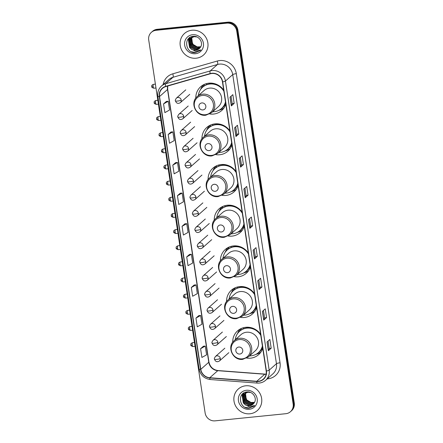 <?xml version="1.0" encoding="UTF-8"?>
<svg xmlns="http://www.w3.org/2000/svg" width="443" height="443" viewBox="0 0 443 443"><rect width="100%" height="100%" fill="white"/><g stroke="black" fill="none" stroke-linecap="round" stroke-linejoin="round"><path stroke-width="0.66" d="M260.634 334.315A15.876 15.056 -131.5 0 0 245.793 327.288A15.876 15.056 -131.5 0 0 237.609 330.843A15.876 15.056 -131.5 0 0 232.708 342.284M246.696 358.094A15.876 15.056 -131.5 0 0 250.467 358.182A15.876 15.056 -131.5 0 0 258.651 354.627A15.876 15.056 -131.5 0 0 262.76 348.408M254.476 293.631A15.876 15.056 -131.5 0 0 239.641 286.599A15.876 15.056 -131.5 0 0 231.456 290.154A15.876 15.056 -131.5 0 0 226.556 301.594M240.543 317.404A15.876 15.056 -131.5 0 0 244.314 317.493A15.876 15.056 -131.5 0 0 252.499 313.937A15.876 15.056 -131.5 0 0 256.608 307.719M248.324 252.947A15.876 15.056 -131.5 0 0 233.489 245.915A15.876 15.056 -131.5 0 0 225.299 249.47A15.876 15.056 -131.5 0 0 220.404 260.91M234.391 276.72A15.876 15.056 -131.5 0 0 238.157 276.809A15.876 15.056 -131.5 0 0 246.341 273.253A15.876 15.056 -131.5 0 0 250.456 267.035M242.171 212.258A15.876 15.056 -131.5 0 0 227.331 205.225A15.876 15.056 -131.5 0 0 219.147 208.78A15.876 15.056 -131.5 0 0 214.251 220.226M228.239 236.036A15.876 15.056 -131.5 0 0 232.005 236.119A15.876 15.056 -131.5 0 0 240.189 232.569A15.876 15.056 -131.5 0 0 244.303 226.351M236.019 171.574A15.876 15.056 -131.5 0 0 221.179 164.541A15.876 15.056 -131.5 0 0 212.994 168.096A15.876 15.056 -131.5 0 0 208.099 179.537M222.081 195.346A15.876 15.056 -131.5 0 0 225.852 195.435A15.876 15.056 -131.5 0 0 234.037 191.88A15.876 15.056 -131.5 0 0 238.151 185.661M229.867 130.884A15.876 15.056 -131.5 0 0 215.027 123.857A15.876 15.056 -131.5 0 0 206.842 127.412A15.876 15.056 -131.5 0 0 201.942 138.853M215.929 154.662A15.876 15.056 -131.5 0 0 219.7 154.751A15.876 15.056 -131.5 0 0 227.885 151.196A15.876 15.056 -131.5 0 0 231.994 144.977M223.709 90.2A15.876 15.056 -131.5 0 0 208.874 83.168A15.876 15.056 -131.5 0 0 200.69 86.723A15.876 15.056 -131.5 0 0 195.789 98.163M209.777 113.973A15.876 15.056 -131.5 0 0 213.548 114.061A15.876 15.056 -131.5 0 0 221.733 110.506A15.876 15.056 -131.5 0 0 225.841 104.288M290.475 411.685L291.616 410.678A8.987 8.522 -131.5 0 0 294.29 403.075L237.869 30.019A8.987 8.522 -131.5 0 0 227.918 22.15L157.154 29.299A8.987 8.522 -131.5 0 0 152.525 31.315L151.955 31.818A8.987 8.522 -131.5 0 1 156.589 29.803A8.987 8.522 -131.5 0 0 151.955 31.818L151.384 32.322A8.987 8.522 -131.5 0 0 148.71 39.925L205.131 412.981A8.987 8.522 -131.5 0 0 215.082 420.85L285.846 413.701A8.987 8.522 -131.5 0 0 290.475 411.685A8.987 8.522 -131.5 0 0 293.15 404.082L236.734 31.027A8.987 8.522 -131.5 0 0 226.777 23.158L156.019 30.307A8.987 8.522 -131.5 0 0 151.384 32.322M226.777 23.158L227.348 22.654L156.589 29.803L227.348 22.654A8.987 8.522 -131.5 0 1 237.298 30.523A8.987 8.522 -131.5 0 0 227.348 22.654L227.918 22.15M293.15 404.082L293.72 403.579L237.298 30.523L293.72 403.579A8.987 8.522 -131.5 0 1 291.045 411.182A8.987 8.522 -131.5 0 0 293.72 403.579L294.29 403.075M191.93 30.229A14.381 13.639 -131.5 0 0 184.515 33.452A14.381 13.639 -131.5 0 0 181.475 49.677A14.381 13.639 -131.5 0 0 196.16 58.21A14.381 13.639 -131.5 0 0 203.57 54.993A14.381 13.639 -131.5 0 0 206.615 38.762A14.381 13.639 -131.5 0 0 191.93 30.229A14.381 13.639 -131.5 0 0 184.515 33.452A14.381 13.639 -131.5 0 0 181.475 49.677A14.381 13.639 -131.5 0 0 196.16 58.21A14.381 13.639 -131.5 0 0 203.57 54.993A14.381 13.639 -131.5 0 0 206.615 38.762A14.381 13.639 -131.5 0 0 191.93 30.229M245.704 385.798A14.381 13.639 -131.5 0 0 238.29 389.015A14.381 13.639 -131.5 0 0 235.25 405.245A14.381 13.639 -131.5 0 0 249.935 413.779A14.381 13.639 -131.5 0 0 257.344 410.556A14.381 13.639 -131.5 0 0 260.39 394.331A14.381 13.639 -131.5 0 0 245.704 385.798A14.381 13.639 -131.5 0 0 238.29 389.015A14.381 13.639 -131.5 0 0 235.25 405.245A14.381 13.639 -131.5 0 0 249.935 413.779A14.381 13.639 -131.5 0 0 257.344 410.556A14.381 13.639 -131.5 0 0 260.39 394.331A14.381 13.639 -131.5 0 0 245.704 385.798M211.837 73.494A9.585 9.093 48.5 0 1 222.452 81.889L266.182 371.007A9.585 9.093 48.5 0 1 263.325 379.114A9.585 9.093 48.5 0 1 256.763 381.285L209.794 377.735A9.585 9.093 48.5 0 1 200.795 369.318L159.546 96.541A9.585 9.093 48.5 0 1 162.398 88.434A9.585 9.093 48.5 0 1 165.76 86.59L210.264 73.798A9.585 9.093 48.5 0 1 211.837 73.494M211.804 73.261A9.829 9.32 -131.5 0 0 210.187 73.571L165.688 86.363A9.829 9.32 -131.5 0 0 159.314 96.563L200.568 369.34A9.829 9.32 -131.5 0 0 209.788 377.968L256.763 381.517A9.829 9.32 -131.5 0 0 266.409 370.985L222.685 81.866A9.829 9.32 -131.5 0 0 211.804 73.261M271.194 348.215L269.194 348.414L268.414 350.651A2.398 0.426 171.4 0 1 268.347 350.734L271.194 348.215L269.876 339.471L267.024 341.99L268.347 350.734M266.57 317.614L264.571 317.814L263.784 320.045A2.398 0.426 171.4 0 1 263.718 320.134L266.57 317.614L265.246 308.871L262.4 311.39L263.718 320.134M258.828 279.849L259.941 287.225L259.155 289.445A2.398 0.426 171.4 0 1 259.094 289.528L261.94 287.009L260.617 278.265L257.771 280.784L259.094 289.528M259.941 287.214L261.94 287.009M257.311 256.408L255.312 256.608L254.526 258.845A2.398 0.426 171.4 0 1 254.465 258.928L257.311 256.408L255.988 247.665L253.141 250.184L254.465 258.928M231.058 96.236L232.176 103.612L231.384 105.833A2.398 0.426 171.4 0 1 231.324 105.916L234.17 103.396L232.846 94.652L230 97.172L231.324 105.916M232.171 103.601L234.17 103.396M238.799 134.002L236.8 134.201L236.014 136.433A2.398 0.426 171.4 0 1 235.953 136.522L238.799 134.002L237.476 125.258L234.629 127.778L235.953 136.522M240.316 157.442L241.429 164.813L240.643 167.039A2.398 0.426 171.4 0 1 240.582 167.122L243.428 164.602L242.105 155.858L239.259 158.378L240.582 167.122M241.429 164.802L243.428 164.602M248.058 195.202L246.059 195.407L245.272 197.639A2.398 0.426 171.4 0 1 245.206 197.722L248.058 195.202L246.734 186.459L243.883 188.978L245.206 197.722M252.682 225.808L250.683 226.008L249.902 228.239A2.398 0.426 171.4 0 1 249.835 228.328L252.682 225.808L251.364 217.064L248.512 219.584L249.835 228.328M194.172 285.004L191.321 287.501L192.644 296.245L197.329 293.626L196.005 284.882L194.139 285.004M198.802 315.604L195.95 318.102L197.273 326.845L201.958 324.232L200.635 315.488L198.769 315.61M203.431 346.21L200.579 348.707L201.903 357.451L206.582 354.832L205.259 346.088L203.398 346.21M180.29 193.198L177.438 195.695L178.762 204.439L183.441 201.82L182.123 193.076L180.257 193.198M175.661 162.598L172.809 165.095L174.132 173.833L178.817 171.219L177.493 162.476L175.627 162.598M171.031 131.992L168.179 134.489L169.503 143.233L174.188 140.619L172.864 131.876L171.004 131.997M166.407 101.392L163.556 103.889L164.874 112.633L169.558 110.014L168.235 101.27L166.374 101.392M189.543 254.404L186.697 256.901L188.015 265.639L192.699 263.026L191.376 254.282L189.515 254.404M182.067 226.295L183.391 235.039L188.07 232.425L186.747 223.682L184.886 223.804L182.067 226.295L186.747 223.682M250.688 226.019L249.57 218.648M246.059 195.418L244.94 188.042M236.8 134.212L235.687 126.842M255.312 256.619L254.199 249.248M264.571 317.825L263.458 310.454M269.2 348.425L268.081 341.055M177.438 195.695L182.123 193.076M172.809 165.095L177.493 162.476M168.179 134.489L172.864 131.876M163.556 103.889L168.235 101.27M186.697 256.901L191.376 254.282M191.321 287.501L196.005 284.882M195.95 318.102L200.635 315.488M200.579 348.707L205.259 346.088M198.054 25.168A14.979 14.204 -131.5 0 0 196.825 25.24A14.979 14.204 -131.5 0 0 195.607 25.417M200.369 47.34L198.364 47.866L192.384 45.009L191.542 38.292L192.063 37.278M192.146 37.146L192.417 36.769M200.469 47.196L198.586 47.667L192.611 44.809L191.764 38.087L192.207 37.212M192.284 37.079L192.55 36.691M199.998 47.861L197.456 48.669L191.481 45.812L190.634 39.089L191.514 37.572M191.609 37.45L191.908 37.107M192.013 36.996L192.655 36.426M200.092 47.733L197.683 48.464L191.708 45.607L190.861 38.89L191.647 37.494M191.736 37.373L192.029 37.018M192.135 36.907L192.456 36.586M192.34 36.686L192.633 36.431M199.594 48.326L196.554 49.466L190.579 46.609L189.731 39.887L191.005 37.904M191.11 37.799L193.253 36.348M199.699 48.215L196.781 49.267L190.8 46.41L189.958 39.687L191.127 37.821M191.232 37.705L191.553 37.389M191.437 37.483L192.993 36.376M191.343 49.062A6.772 6.423 -131.5 0 0 195.751 50.175A6.772 6.423 -131.5 0 0 199.239 48.664A6.772 6.423 -131.5 0 0 200.319 47.407C203.819 43.01 199.123 35.639 193.425 36.337C183.175 36.703 185.312 53.293 195.075 52.651L200.12 50.635L200.856 49.887L195.662 51.371L191.343 49.062L189.67 47.407L188.829 40.69L190.534 38.286L194.112 36.691L196.83 36.924M199.261 48.647L195.878 50.065L189.897 47.207L189.056 40.49L190.645 38.187M190.534 38.286L194.333 36.492M200.729 46.759L197.235 46.903L193.015 44.378L191.332 39.687M197.235 46.903A6.772 6.423 -131.5 0 0 199.311 47.03A6.772 6.423 -131.5 0 0 200.757 46.709M192.605 34.72A9.768 9.264 -131.5 0 0 184.665 45.169A9.768 9.264 -131.5 0 0 195.479 53.719A9.768 9.264 -131.5 0 0 203.42 43.27A9.768 9.264 -131.5 0 0 192.605 34.72M200.242 50.524L195.668 52.518L191.359 51.742M189.809 45.264L188.762 41.371M188.757 40.872L189.327 37.882M190.717 44.466L189.665 40.573M189.659 40.075L189.709 39.277M189.72 39.15L190.141 37.334M191.758 49.505L189.526 47.335L188.264 38.901M202.911 109.925A3.594 3.411 -131.5 0 0 205.834 106.076A3.594 3.411 -131.5 0 0 201.853 102.931A3.594 3.411 -131.5 0 0 198.929 106.774A3.594 3.411 -131.5 0 0 202.911 109.925M211.532 112.732L218.355 106.691A10.787 10.228 -131.5 0 0 220.636 94.52A10.787 10.228 -131.5 0 0 209.622 88.124A10.787 10.228 -131.5 0 0 204.062 90.538L197.24 96.574C189.51 102.654 196.044 116.775 205.834 115.213L211.532 112.732A10.787 10.228 -131.5 0 0 213.814 100.561A10.787 10.228 -131.5 0 0 202.8 94.16A10.787 10.228 -131.5 0 0 197.24 96.574M212.618 111.769A14.231 13.495 -131.5 0 0 214.157 111.702A14.231 13.495 -131.5 0 0 221.494 108.518A14.231 13.495 -131.5 0 0 225.481 101.907M223.87 91.264A14.231 13.495 -131.5 0 0 209.971 84.015A14.231 13.495 -131.5 0 0 202.634 87.199A14.231 13.495 -131.5 0 0 198.326 95.616M221.494 108.518L221.777 108.264A14.231 13.495 -131.5 0 0 225.559 102.405M223.732 90.328A14.231 13.495 -131.5 0 0 210.253 83.766A14.231 13.495 -131.5 0 0 202.922 86.95L202.634 87.199M206.787 83.533A14.231 13.495 -131.5 0 0 206.621 83.672A14.231 13.495 -131.5 0 0 206.493 83.793M213.825 83.478A11.236 10.654 -131.5 0 0 212.64 83.733M200.601 89.486L200.734 89.154A15.577 14.774 48.5 0 1 203.415 84.829M206.621 84.657L206.466 83.616M201.842 87.963A14.364 13.622 -131.5 0 1 203.343 86.396L204.516 84.292M223.948 108.037A15.577 14.774 48.5 0 1 219.329 110.169L218.975 110.257M209.063 150.609A3.594 3.411 -131.5 0 0 211.987 146.766A3.594 3.411 -131.5 0 0 208.005 143.615A3.594 3.411 -131.5 0 0 205.081 147.464A3.594 3.411 -131.5 0 0 209.063 150.609M217.685 153.416L224.507 147.381A10.787 10.228 -131.5 0 0 226.788 135.209A10.787 10.228 -131.5 0 0 215.774 128.808A10.787 10.228 -131.5 0 0 210.215 131.222L203.392 137.264C195.668 143.338 202.202 157.459 211.987 155.897L217.685 153.416A10.787 10.228 -131.5 0 0 219.966 141.245A10.787 10.228 -131.5 0 0 208.952 134.849A10.787 10.228 -131.5 0 0 203.392 137.264M218.77 152.458A14.231 13.495 -131.5 0 0 220.309 152.392A14.231 13.495 -131.5 0 0 227.647 149.202A14.231 13.495 -131.5 0 0 231.634 142.591M230.028 131.948A14.231 13.495 -131.5 0 0 216.123 124.704A14.231 13.495 -131.5 0 0 208.786 127.889A14.231 13.495 -131.5 0 0 204.478 136.3M227.647 149.202L227.929 148.953A14.231 13.495 -131.5 0 0 231.711 143.089M229.884 131.012A14.231 13.495 -131.5 0 0 216.411 124.45A14.231 13.495 -131.5 0 0 209.074 127.634L208.786 127.889M212.773 124.361L212.939 124.217A14.231 13.495 -131.5 0 0 212.773 124.361A14.231 13.495 -131.5 0 0 212.646 124.477M219.977 124.162A11.236 10.654 -131.5 0 0 218.792 124.422M206.754 130.176L206.887 129.838A15.577 14.774 48.5 0 1 209.567 125.513M212.773 125.347L212.618 124.3M208 128.653A14.364 13.622 -131.5 0 1 209.495 127.08L210.669 124.981M230.1 148.721A15.577 14.774 48.5 0 1 225.481 150.853L225.127 150.941M215.215 191.298A3.594 3.411 -131.5 0 0 218.139 187.45A3.594 3.411 -131.5 0 0 214.157 184.299A3.594 3.411 -131.5 0 0 211.233 188.148A3.594 3.411 -131.5 0 0 215.215 191.298M223.837 194.106L230.665 188.065A10.787 10.228 -131.5 0 0 232.94 175.893A10.787 10.228 -131.5 0 0 221.932 169.497A10.787 10.228 -131.5 0 0 216.372 171.912L209.545 177.948C201.82 184.022 208.354 198.143 218.139 196.587L223.837 194.106A10.787 10.228 -131.5 0 0 226.118 181.935A10.787 10.228 -131.5 0 0 215.104 175.533A10.787 10.228 -131.5 0 0 209.545 177.948M224.922 193.142A14.231 13.495 -131.5 0 0 226.462 193.076A14.231 13.495 -131.5 0 0 233.799 189.892A14.231 13.495 -131.5 0 0 237.791 183.28M236.18 172.637A14.231 13.495 -131.5 0 0 222.275 165.389A14.231 13.495 -131.5 0 0 214.944 168.573A14.231 13.495 -131.5 0 0 210.63 176.99M233.799 189.892L234.087 189.637A14.231 13.495 -131.5 0 0 237.863 183.773M236.036 171.701A14.231 13.495 -131.5 0 0 222.563 165.139A14.231 13.495 -131.5 0 0 215.226 168.323L214.944 168.573M218.931 165.045L219.091 164.907A14.231 13.495 -131.5 0 0 218.931 165.045A14.231 13.495 -131.5 0 0 218.798 165.161M226.129 164.851A11.236 10.654 -131.5 0 0 224.944 165.106M212.906 170.86L213.039 170.522A15.577 14.774 48.5 0 1 215.719 166.197M218.931 166.031L218.77 164.984M214.152 169.337A14.364 13.622 -131.5 0 1 215.652 167.77L216.826 165.665M236.252 189.405A15.577 14.774 48.5 0 1 231.634 191.537L231.285 191.631M221.367 231.982A3.594 3.411 -131.5 0 0 224.291 228.134A3.594 3.411 -131.5 0 0 220.309 224.989A3.594 3.411 -131.5 0 0 217.391 228.832A3.594 3.411 -131.5 0 0 221.367 231.982M229.989 234.79L236.817 228.754A10.787 10.228 -131.5 0 0 239.098 216.583A10.787 10.228 -131.5 0 0 228.084 210.181A10.787 10.228 -131.5 0 0 222.524 212.596L215.697 218.637C207.972 224.712 214.506 238.832 224.291 237.271L229.989 234.79A10.787 10.228 -131.5 0 0 232.27 222.619A10.787 10.228 -131.5 0 0 221.256 216.223A10.787 10.228 -131.5 0 0 215.697 218.637M231.074 233.832A14.231 13.495 -131.5 0 0 232.619 233.76A14.231 13.495 -131.5 0 0 239.951 230.576A14.231 13.495 -131.5 0 0 243.943 223.964M242.332 213.321A14.231 13.495 -131.5 0 0 228.427 206.073A14.231 13.495 -131.5 0 0 221.096 209.262A14.231 13.495 -131.5 0 0 216.782 217.674M239.951 230.576L240.239 230.327A14.231 13.495 -131.5 0 0 244.015 224.463M242.188 212.385A14.231 13.495 -131.5 0 0 228.715 205.823A14.231 13.495 -131.5 0 0 221.378 209.007L221.096 209.262M225.083 205.735L225.243 205.591A14.231 13.495 -131.5 0 0 225.083 205.735A14.231 13.495 -131.5 0 0 224.95 205.851M232.287 205.535A11.236 10.654 -131.5 0 0 231.102 205.79M219.064 211.549L219.196 211.211A15.577 14.774 48.5 0 1 221.877 206.887M225.083 206.72L224.922 205.674M220.304 210.021A14.364 13.622 -131.5 0 1 221.805 208.454L222.979 206.355M242.404 230.094A15.577 14.774 48.5 0 1 237.786 232.226L237.437 232.315M227.525 272.666A3.594 3.411 -131.5 0 0 230.443 268.823A3.594 3.411 -131.5 0 0 226.467 265.673A3.594 3.411 -131.5 0 0 223.543 269.521A3.594 3.411 -131.5 0 0 227.525 272.666M236.147 275.474L242.969 269.438A10.787 10.228 -131.5 0 0 245.25 257.267A10.787 10.228 -131.5 0 0 234.236 250.871A10.787 10.228 -131.5 0 0 228.677 253.285L221.849 259.321C214.124 265.396 220.658 279.516 230.443 277.955L236.147 275.474A10.787 10.228 -131.5 0 0 238.423 263.303A10.787 10.228 -131.5 0 0 227.409 256.907A10.787 10.228 -131.5 0 0 221.849 259.321M237.232 274.516A14.231 13.495 -131.5 0 0 238.771 274.45A14.231 13.495 -131.5 0 0 246.109 271.266A14.231 13.495 -131.5 0 0 250.096 264.654M248.484 254.011A14.231 13.495 -131.5 0 0 234.585 246.762A14.231 13.495 -131.5 0 0 227.248 249.946A14.231 13.495 -131.5 0 0 222.934 258.363M246.109 271.266L246.391 271.011A14.231 13.495 -131.5 0 0 250.168 265.147M248.346 253.075A14.231 13.495 -131.5 0 0 234.868 246.507A14.231 13.495 -131.5 0 0 227.53 249.697L227.248 249.946M231.401 246.275A14.231 13.495 -131.5 0 0 231.235 246.419A14.231 13.495 -131.5 0 0 231.102 246.535M238.439 246.219A11.236 10.654 -131.5 0 0 237.254 246.48M225.216 252.233L225.349 251.895A15.577 14.774 48.5 0 1 228.029 247.571M231.235 247.404L231.074 246.358M226.456 250.71A14.364 13.622 -131.5 0 1 227.957 249.138L229.131 247.039M248.556 270.778A15.577 14.774 48.5 0 1 243.938 272.91L243.589 273.004M233.677 313.356A3.594 3.411 -131.5 0 0 236.601 309.507A3.594 3.411 -131.5 0 0 232.619 306.362A3.594 3.411 -131.5 0 0 229.695 310.205A3.594 3.411 -131.5 0 0 233.677 313.356M242.299 316.164L249.121 310.122A10.787 10.228 -131.5 0 0 251.402 297.951A10.787 10.228 -131.5 0 0 240.388 291.555A10.787 10.228 -131.5 0 0 234.829 293.969L228.007 300.005C220.276 306.085 226.81 320.206 236.601 318.644L242.299 316.164A10.787 10.228 -131.5 0 0 244.58 303.992A10.787 10.228 -131.5 0 0 233.566 297.591A10.787 10.228 -131.5 0 0 228.007 300.005M243.384 315.2A14.231 13.495 -131.5 0 0 244.924 315.134A14.231 13.495 -131.5 0 0 252.261 311.95A14.231 13.495 -131.5 0 0 256.248 305.338M254.636 294.695A14.231 13.495 -131.5 0 0 240.737 287.446A14.231 13.495 -131.5 0 0 233.4 290.63A14.231 13.495 -131.5 0 0 229.092 299.047M252.261 311.95L252.543 311.695A14.231 13.495 -131.5 0 0 256.325 305.836M254.498 293.759A14.231 13.495 -131.5 0 0 241.02 287.197A14.231 13.495 -131.5 0 0 233.688 290.381L233.4 290.63M237.387 287.103L237.548 286.964A14.231 13.495 -131.5 0 0 237.387 287.103A14.231 13.495 -131.5 0 0 237.26 287.225M244.591 286.909A11.236 10.654 -131.5 0 0 243.406 287.164M231.368 292.917L231.501 292.585A15.577 14.774 48.5 0 1 234.181 288.26M237.387 288.088L237.232 287.047M232.608 291.394A14.364 13.622 -131.5 0 1 234.109 289.827L235.283 287.723M254.714 311.468A15.577 14.774 48.5 0 1 250.09 313.6L249.741 313.688M239.829 354.04A3.594 3.411 -131.5 0 0 242.753 350.197A3.594 3.411 -131.5 0 0 238.771 347.046A3.594 3.411 -131.5 0 0 235.848 350.895A3.594 3.411 -131.5 0 0 239.829 354.04M248.451 356.848L255.273 350.812A10.787 10.228 -131.5 0 0 257.555 338.64A10.787 10.228 -131.5 0 0 246.541 332.239A10.787 10.228 -131.5 0 0 240.981 334.653L234.159 340.695C226.434 346.769 232.968 360.89 242.753 359.328L248.451 356.848A10.787 10.228 -131.5 0 0 250.732 344.676A10.787 10.228 -131.5 0 0 239.718 338.28A10.787 10.228 -131.5 0 0 234.159 340.695M249.536 355.89A14.231 13.495 -131.5 0 0 251.076 355.823A14.231 13.495 -131.5 0 0 258.413 352.634A14.231 13.495 -131.5 0 0 262.4 346.022M260.794 335.379A14.231 13.495 -131.5 0 0 246.889 328.136A14.231 13.495 -131.5 0 0 239.552 331.32A14.231 13.495 -131.5 0 0 235.244 339.731M258.413 352.634L258.695 352.384A14.231 13.495 -131.5 0 0 262.477 346.52M260.65 334.443A14.231 13.495 -131.5 0 0 247.172 327.881A14.231 13.495 -131.5 0 0 239.84 331.065L239.552 331.32M243.539 327.792L243.7 327.648A14.231 13.495 -131.5 0 0 243.539 327.792A14.231 13.495 -131.5 0 0 243.412 327.909M250.744 327.593A11.236 10.654 -131.5 0 0 249.559 327.853M237.52 333.607L237.653 333.269A15.577 14.774 48.5 0 1 240.333 328.944M243.539 328.778L243.384 327.731M238.766 332.084A14.364 13.622 -131.5 0 1 240.261 330.511L241.435 328.413M260.866 352.152A15.577 14.774 48.5 0 1 256.248 354.284L255.893 354.372M254.144 402.909L252.139 403.435L246.158 400.577L245.317 393.855L245.837 392.847M245.92 392.714L246.192 392.337M254.243 402.765L252.36 403.235L246.386 400.378L245.538 393.655L245.981 392.78M246.059 392.648L246.325 392.26M253.773 403.423L251.231 404.232L245.256 401.375L244.409 394.658L245.289 393.14M245.383 393.019L245.682 392.675M245.787 392.564L246.114 392.254M253.867 403.302L251.458 404.033L245.483 401.175L244.636 394.458L245.422 393.063M245.511 392.935L245.804 392.587M245.909 392.476L246.23 392.155M253.368 403.894L250.328 405.035L244.353 402.178L243.506 395.455L244.78 393.473M244.885 393.367L247.028 391.917M253.474 403.778L250.555 404.836L244.575 401.978L243.733 395.256L244.901 393.384M245.007 393.273L245.328 392.952M245.212 393.052L246.768 391.944M245.117 404.625A6.772 6.423 -131.5 0 0 249.525 405.744A6.772 6.423 -131.5 0 0 253.014 404.226A6.772 6.423 -131.5 0 0 254.094 402.975C257.593 398.573 252.898 391.202 247.2 391.905C236.95 392.265 239.087 408.861 248.85 408.213L253.889 406.203L254.631 405.456L249.437 406.94L245.117 404.625L243.445 402.975L242.603 396.258L244.309 393.855L247.886 392.26L250.605 392.492M253.036 404.21L249.653 405.633L243.672 402.776L242.825 396.059L244.42 393.755M244.309 393.855L248.108 392.061M254.504 402.327L251.009 402.471L246.79 399.946L245.106 395.256M251.009 402.471A6.772 6.423 -131.5 0 0 253.086 402.593A6.772 6.423 -131.5 0 0 254.531 402.277M246.38 390.289A9.768 9.264 -131.5 0 0 238.439 400.738A9.768 9.264 -131.5 0 0 249.254 409.288A9.768 9.264 -131.5 0 0 257.195 398.838A9.768 9.264 -131.5 0 0 246.38 390.289M254.016 406.093L249.442 408.086L245.134 407.311M243.584 400.832L242.537 396.939M242.531 396.441L243.102 393.45M244.492 400.029L243.44 396.142M243.434 395.638L243.484 394.846M243.495 394.713L243.916 392.902M245.533 405.068L243.301 402.903L242.039 394.464M157.154 29.299L156.019 30.307M237.869 30.019L236.734 31.027M256.763 381.285L264.742 374.23A9.585 9.093 -131.5 0 0 266.11 374.23M200.795 369.318L208.775 362.263A9.585 9.093 -131.5 0 0 217.768 370.68L264.742 374.23A5.394 1.224 -85.7 0 1 265.03 374.108L266.608 374.086M163.113 84.602A14.979 14.204 48.5 0 1 172.77 73.826L217.269 61.034A14.979 14.204 48.5 0 1 236.318 73.682L280.042 362.8A2.996 0.537 -8.6 0 0 276.454 363.72L232.73 74.601A11.983 11.363 -131.5 0 0 219.462 64.108A11.983 11.363 -131.5 0 0 217.491 64.484L172.991 77.276A11.983 11.363 -131.5 0 0 168.783 79.579L161.49 86.031A11.983 11.363 48.5 0 1 165.699 83.727A2.996 0.864 74 0 0 165.688 86.363M280.042 362.8A14.979 14.204 48.5 0 1 267.865 378.826A14.979 14.204 48.5 0 1 267.218 378.876M272.888 373.859A11.983 11.363 -131.5 0 0 276.454 363.72L269.167 370.171A11.983 11.363 48.5 0 1 265.601 380.304L272.888 373.859M172.77 73.826A2.996 0.864 -106 0 1 172.991 77.276L165.699 83.727L210.198 70.935A11.983 11.363 48.5 0 1 212.169 70.559A11.983 11.363 48.5 0 1 225.437 81.052A2.996 0.537 171.4 0 1 222.685 81.866M210.187 73.571A2.996 0.864 74 0 1 210.198 70.935L217.491 64.484A2.996 0.864 -106 0 0 217.269 61.034M161.49 86.031C158.55 88.794 157.331 92.222 157.841 96.325A2.996 0.537 -8.6 0 0 159.314 96.563M200.568 369.34A2.996 0.537 171.4 0 1 199.095 369.102C200.441 375.16 204.162 378.638 210.264 379.529L257.239 383.079C260.429 383.278 263.214 382.353 265.601 380.304M209.788 377.968A2.996 0.681 94.3 0 0 210.264 379.529M256.763 381.517A2.996 0.681 94.3 0 0 257.239 383.079M266.409 370.985A2.996 0.537 -8.6 0 0 269.167 370.171L225.437 81.052L232.73 74.601A2.996 0.537 -8.6 0 1 236.318 73.682M209.794 377.735L217.768 370.68A5.394 1.224 -85.7 0 1 218.056 370.558L265.03 374.108M167.631 86.053A9.585 9.093 -131.5 0 0 167.52 89.486L208.775 362.263A5.394 0.964 -8.6 0 0 208.924 361.981C210.076 366.965 213.122 369.822 218.056 370.558M159.546 96.541L167.52 89.486A5.394 0.964 -8.6 0 0 167.675 89.204L208.924 361.981M249.902 228.239L248.578 219.523M245.272 197.639L243.955 188.917M240.643 167.039L239.325 158.317M236.014 136.433L234.696 127.717M231.384 105.833L230.067 97.111M254.526 258.845L253.208 250.123M259.155 289.445L257.837 280.724M263.784 320.045L262.466 311.329M268.414 350.651L267.096 341.93M205.342 114.737A9.907 9.397 -131.5 0 0 213.393 104.138A9.907 9.397 -131.5 0 0 202.423 95.461A9.907 9.397 -131.5 0 0 194.366 106.06A9.907 9.397 -131.5 0 0 205.342 114.737M220.642 109.211A14.364 13.622 -131.5 0 0 225.697 103.324M211.494 155.427A9.907 9.397 -131.5 0 0 219.545 144.822A9.907 9.397 -131.5 0 0 208.575 136.145A9.907 9.397 -131.5 0 0 200.524 146.749A9.907 9.397 -131.5 0 0 211.494 155.427M226.794 149.895A14.364 13.622 -131.5 0 0 231.85 144.014M217.646 196.111A9.907 9.397 -131.5 0 0 225.703 185.512A9.907 9.397 -131.5 0 0 214.728 176.835A9.907 9.397 -131.5 0 0 206.676 187.433A9.907 9.397 -131.5 0 0 217.646 196.111M232.946 190.584A14.364 13.622 -131.5 0 0 238.002 184.698M223.798 236.795A9.907 9.397 -131.5 0 0 231.855 226.196A9.907 9.397 -131.5 0 0 220.885 217.519A9.907 9.397 -131.5 0 0 212.828 228.117A9.907 9.397 -131.5 0 0 223.798 236.795M239.098 231.268A14.364 13.622 -131.5 0 0 244.154 225.387M229.95 277.484A9.907 9.397 -131.5 0 0 238.007 266.885A9.907 9.397 -131.5 0 0 227.037 258.208A9.907 9.397 -131.5 0 0 218.98 268.807A9.907 9.397 -131.5 0 0 229.95 277.484M245.25 271.958A14.364 13.622 -131.5 0 0 250.312 266.071M236.102 318.168A9.907 9.397 -131.5 0 0 244.159 307.569A9.907 9.397 -131.5 0 0 233.19 298.892A9.907 9.397 -131.5 0 0 225.133 309.491A9.907 9.397 -131.5 0 0 236.102 318.168M251.408 312.642A14.364 13.622 -131.5 0 0 256.464 306.755M242.26 358.858A9.907 9.397 -131.5 0 0 250.312 348.253A9.907 9.397 -131.5 0 0 239.342 339.576A9.907 9.397 -131.5 0 0 231.29 350.18A9.907 9.397 -131.5 0 0 242.26 358.858M257.56 353.326A14.364 13.622 -131.5 0 0 262.616 347.445M153.178 86.69A1.949 0.509 -95.8 0 1 153.45 84.342C150.781 85.582 152.01 86.163 151.716 86.568A1.949 0.349 -8.6 0 0 153.178 86.69A1.949 0.509 -95.8 0 0 153.837 88.212L155.98 87.996M181.242 100.112A2.996 2.841 -131.5 0 0 176.38 98.163C175.367 99.642 175.04 100.539 175.4 100.854A2.996 0.537 -8.6 0 0 177.654 101.037A2.996 0.537 171.4 0 0 181.242 100.112A2.996 2.841 -131.5 0 1 180.351 102.649C178.08 104.011 176.43 103.413 175.4 100.854M155.62 102.831A1.949 0.509 -95.8 0 1 155.892 100.489C153.223 101.729 154.452 102.305 154.158 102.715A1.949 0.349 -8.6 0 0 155.62 102.831A1.949 0.509 -95.8 0 0 156.279 104.36L158.422 104.144M183.684 116.26A2.996 2.841 -131.5 0 0 178.822 114.311C177.809 115.789 177.482 116.686 177.842 117.002A2.996 0.537 -8.6 0 0 180.096 117.185A2.996 0.537 171.4 0 0 183.684 116.26A2.996 2.841 -131.5 0 1 182.793 118.796C180.522 120.158 178.872 119.555 177.842 117.002M158.062 118.979A1.949 0.509 -95.8 0 1 158.334 116.631C155.665 117.877 156.894 118.453 156.6 118.862A1.949 0.349 -8.6 0 0 158.062 118.979A1.949 0.509 -95.8 0 0 158.721 120.507L160.864 120.291M186.126 132.407A2.996 2.841 -131.5 0 0 181.265 130.452C180.251 131.936 179.924 132.834 180.284 133.144A2.996 0.537 -8.6 0 0 182.538 133.326A2.996 0.537 171.4 0 0 186.126 132.407A2.996 2.841 -131.5 0 1 185.235 134.943C182.965 136.3 181.314 135.702 180.284 133.144M160.504 135.126A1.949 0.509 -95.8 0 1 160.776 132.778C158.107 134.024 159.336 134.6 159.043 135.01A1.949 0.349 -8.6 0 0 160.504 135.126A1.949 0.509 -95.8 0 0 161.163 136.654L163.306 136.438M188.568 148.555A2.996 2.841 -131.5 0 0 183.707 146.6C182.693 148.084 182.366 148.981 182.726 149.291A2.996 0.537 -8.6 0 0 184.98 149.474A2.996 0.537 171.4 0 0 188.568 148.555A2.996 2.841 -131.5 0 1 187.677 151.091C185.407 152.447 183.756 151.849 182.726 149.291M162.946 151.273A1.949 0.509 -95.8 0 1 163.218 148.926C160.549 150.166 161.778 150.747 161.485 151.152A1.949 0.349 -8.6 0 0 162.946 151.273A1.949 0.509 -95.8 0 0 163.605 152.802L165.748 152.586M191.011 164.702A2.996 2.841 -131.5 0 0 186.149 162.747C185.135 164.226 184.809 165.123 185.168 165.438A2.996 0.537 -8.6 0 0 187.422 165.621A2.996 0.537 171.4 0 0 191.011 164.702A2.996 2.841 -131.5 0 1 190.119 167.232C187.849 168.595 186.198 167.997 185.168 165.438M165.389 167.421A1.949 0.509 -95.8 0 1 165.654 165.073C162.991 166.313 164.22 166.895 163.927 167.299A1.949 0.349 -8.6 0 0 165.389 167.421A1.949 0.509 -95.8 0 0 166.047 168.949L168.19 168.728M193.453 180.849A2.996 2.841 -131.5 0 0 188.591 178.894C187.577 180.373 187.251 181.27 187.611 181.586A2.996 0.537 -8.6 0 0 189.864 181.768A2.996 0.537 171.4 0 0 193.453 180.849A2.996 2.841 -131.5 0 1 192.561 183.38C190.285 184.742 188.64 184.144 187.611 181.586M167.831 183.563A1.949 0.509 -95.8 0 1 168.096 181.22C165.433 182.461 166.662 183.037 166.369 183.446A1.949 0.349 -8.6 0 0 167.831 183.563A1.949 0.509 -95.8 0 0 168.49 185.091L170.633 184.875M195.895 196.991A2.996 2.841 -131.5 0 0 191.033 195.042C190.019 196.52 189.693 197.417 190.053 197.733A2.996 0.537 -8.6 0 0 192.301 197.916A2.996 0.537 171.4 0 0 195.895 196.991A2.996 2.841 -131.5 0 1 195.003 199.527C192.727 200.889 191.083 200.286 190.053 197.733M170.273 199.71A1.949 0.509 -95.8 0 1 170.538 197.362C167.875 198.608 169.104 199.184 168.811 199.594A1.949 0.349 -8.6 0 0 170.273 199.71A1.949 0.509 -95.8 0 0 170.932 201.238L173.075 201.022M198.331 213.138A2.996 2.841 -131.5 0 0 193.475 211.184C192.461 212.668 192.135 213.565 192.495 213.88A2.996 0.537 -8.6 0 0 194.743 214.058A2.996 0.537 171.4 0 0 198.331 213.138A2.996 2.841 -131.5 0 1 197.445 215.675C195.169 217.031 193.525 216.433 192.495 213.88M172.715 215.857A1.949 0.509 -95.8 0 1 172.98 213.509C170.317 214.755 171.546 215.331 171.253 215.741A1.949 0.349 -8.6 0 0 172.715 215.857A1.949 0.509 -95.8 0 0 173.374 217.386L175.517 217.17M200.773 229.286A2.996 2.841 -131.5 0 0 195.917 227.331C194.903 228.815 194.577 229.712 194.937 230.022A2.996 0.537 -8.6 0 0 197.185 230.205A2.996 0.537 171.4 0 0 200.773 229.286A2.996 2.841 -131.5 0 1 199.882 231.822C197.611 233.179 195.967 232.581 194.937 230.022M175.157 232.005A1.949 0.509 -95.8 0 1 175.422 229.657C172.759 230.897 173.988 231.479 173.695 231.883A1.949 0.349 -8.6 0 0 175.157 232.005A1.949 0.509 -95.8 0 0 175.816 233.533L177.959 233.317M203.215 245.433A2.996 2.841 -131.5 0 0 198.353 243.478C197.345 244.957 197.019 245.854 197.379 246.17A2.996 0.537 -8.6 0 0 199.627 246.352A2.996 0.537 171.4 0 0 203.215 245.433A2.996 2.841 -131.5 0 1 202.324 247.964C200.053 249.326 198.409 248.728 197.379 246.17M177.599 248.152A1.949 0.509 -95.8 0 1 177.864 245.804C175.201 247.044 176.43 247.626 176.137 248.03A1.949 0.349 -8.6 0 0 177.599 248.152A1.949 0.509 -95.8 0 0 178.258 249.68L180.401 249.459M205.657 261.58A2.996 2.841 -131.5 0 0 200.795 259.626C199.787 261.104 199.461 262.001 199.821 262.317A2.996 0.537 -8.6 0 0 202.069 262.5A2.996 0.537 171.4 0 0 205.657 261.58A2.996 2.841 -131.5 0 1 204.766 264.111C202.495 265.473 200.851 264.875 199.821 262.317M180.041 264.294A1.949 0.509 -95.8 0 1 180.307 261.951C177.643 263.192 178.872 263.768 178.579 264.178A1.949 0.349 -8.6 0 0 180.041 264.294A1.949 0.509 -95.8 0 0 180.7 265.822L182.843 265.606M208.099 277.722A2.996 2.841 -131.5 0 0 203.237 275.773C202.224 277.252 201.903 278.149 202.263 278.464A2.996 0.537 -8.6 0 0 204.511 278.647A2.996 0.537 171.4 0 0 208.099 277.722A2.996 2.841 -131.5 0 1 207.208 280.258C204.937 281.621 203.293 281.017 202.263 278.464M182.483 280.441A1.949 0.509 -95.8 0 1 182.749 278.093C180.085 279.339 181.314 279.915 181.021 280.325A1.949 0.349 -8.6 0 0 182.483 280.441A1.949 0.509 -95.8 0 0 183.142 281.969L185.285 281.754M210.541 293.87A2.996 2.841 -131.5 0 0 205.679 291.915C204.666 293.399 204.345 294.296 204.705 294.612A2.996 0.537 -8.6 0 0 206.953 294.789A2.996 0.537 171.4 0 0 210.541 293.87A2.996 2.841 -131.5 0 1 209.65 296.406C207.379 297.762 205.729 297.164 204.705 294.612M184.925 296.589A1.949 0.509 -95.8 0 1 185.191 294.241C182.527 295.487 183.756 296.062 183.463 296.472A1.949 0.349 -8.6 0 0 184.925 296.589A1.949 0.509 -95.8 0 0 185.584 298.117L187.727 297.901M212.983 310.017A2.996 2.841 -131.5 0 0 208.121 308.062C207.108 309.546 206.787 310.443 207.147 310.753A2.996 0.537 -8.6 0 0 209.395 310.936A2.996 0.537 171.4 0 0 212.983 310.017A2.996 2.841 -131.5 0 1 212.092 312.553C209.821 313.91 208.171 313.312 207.147 310.753M187.367 312.736A1.949 0.509 -95.8 0 1 187.633 310.388C184.969 311.628 186.198 312.21 185.905 312.614A1.949 0.349 -8.6 0 0 187.367 312.736A1.949 0.509 -95.8 0 0 188.026 314.264L190.169 314.048M215.425 326.164A2.996 2.841 -131.5 0 0 210.563 324.21C209.55 325.688 209.229 326.585 209.589 326.901A2.996 0.537 -8.6 0 0 211.837 327.084A2.996 0.537 171.4 0 0 215.425 326.164A2.996 2.841 -131.5 0 1 214.534 328.695C212.263 330.057 210.613 329.459 209.589 326.901M189.809 328.883A1.949 0.509 -95.8 0 1 190.075 326.535C187.411 327.776 188.64 328.357 188.347 328.761A1.949 0.349 -8.6 0 0 189.809 328.883A1.949 0.509 -95.8 0 0 190.468 330.412L192.611 330.19M217.867 342.312A2.996 2.841 -131.5 0 0 213.005 340.357C211.992 341.835 211.671 342.732 212.031 343.048A2.996 0.537 -8.6 0 0 214.279 343.231A2.996 0.537 171.4 0 0 217.867 342.312A2.996 2.841 -131.5 0 1 216.976 344.842C214.705 346.204 213.055 345.606 212.031 343.048M192.251 345.025A1.949 0.509 -95.8 0 1 192.517 342.683C189.853 343.923 191.083 344.499 190.789 344.909A1.949 0.349 -8.6 0 0 192.251 345.025A1.949 0.509 -95.8 0 0 192.91 346.553L195.053 346.337M220.309 358.453A2.996 2.841 -131.5 0 0 215.448 356.504C214.434 357.983 214.113 358.88 214.473 359.195A2.996 0.537 -8.6 0 0 216.721 359.378A2.996 0.537 171.4 0 0 220.309 358.453A2.996 2.841 -131.5 0 1 219.418 360.99C217.148 362.352 215.497 361.748 214.473 359.195M157.841 96.325L199.095 369.102M167.736 86.02L167.675 89.204M189.748 94.337L180.351 102.649M153.45 84.342L155.399 84.142M153.837 88.212C150.637 87.166 152.182 86.651 151.716 86.568M185.778 89.846L176.38 98.163M192.19 110.484L182.793 118.796M155.892 100.489L157.841 100.29M156.279 104.36C153.079 103.313 154.624 102.798 154.158 102.715M188.22 105.993L178.822 114.311M194.632 126.626L185.235 134.943M158.334 116.631L160.283 116.437M158.721 120.507C155.521 119.46 157.066 118.945 156.6 118.862M190.662 122.141L181.265 130.452M197.074 142.773L187.677 151.091M160.776 132.778L162.725 132.584M161.163 136.654C157.963 135.608 159.508 135.093 159.043 135.01M193.104 138.288L183.707 146.6M199.516 158.921L190.119 167.232M163.218 148.926L165.167 148.726M163.605 152.802C160.405 151.755 161.95 151.235 161.485 151.152M195.546 154.435L186.149 162.747M201.958 175.068L192.561 183.38M165.654 165.073L167.609 164.874M166.047 168.949C162.847 167.897 164.392 167.382 163.927 167.299M197.988 170.577L188.591 178.894M204.4 191.215L195.003 199.527M168.096 181.22L170.051 181.021M168.49 185.091C165.289 184.044 166.834 183.529 166.369 183.446M200.43 186.724L191.033 195.042M206.842 207.357L197.445 215.675M170.538 197.362L172.493 197.168M170.932 201.238C167.731 200.192 169.276 199.677 168.811 199.594M202.872 202.872L193.475 211.184M209.284 223.505L199.882 231.822M172.98 213.509L174.935 213.316M173.374 217.386C170.173 216.339 171.718 215.824 171.253 215.741M205.314 219.019L195.917 227.331M211.726 239.652L202.324 247.964M175.422 229.657L177.377 229.457M175.816 233.533C172.615 232.486 174.16 231.966 173.695 231.883M207.756 235.167L198.353 243.478M214.168 255.799L204.766 264.111M177.864 245.804L179.819 245.605M178.258 249.68C175.057 248.628 176.602 248.113 176.137 248.03M210.198 251.308L200.795 259.626M216.61 271.947L207.208 280.258M180.307 261.951L182.261 261.752M180.7 265.822C177.499 264.776 179.044 264.261 178.579 264.178M212.64 267.456L203.237 275.773M219.052 288.088L209.65 296.406M182.749 278.093L184.698 277.899M183.142 281.969C179.941 280.923 181.486 280.408 181.021 280.325M215.082 283.603L205.679 291.915M221.494 304.236L212.092 312.553M185.191 294.241L187.14 294.047M185.584 298.117C182.383 297.07 183.928 296.555 183.463 296.472M217.524 299.75L208.121 308.062M223.936 320.383L214.534 328.695M187.633 310.388L189.582 310.189M188.026 314.264C184.825 313.218 186.37 312.697 185.905 312.614M219.966 315.898L210.563 324.21M226.373 336.53L216.976 344.842M190.075 326.535L192.024 326.336M190.468 330.412C187.267 329.359 188.812 328.844 188.347 328.761M222.408 332.04L213.005 340.357M228.815 352.678L219.418 360.99M192.517 342.683L194.466 342.483M192.91 346.553C189.709 345.507 191.254 344.992 190.789 344.909M224.845 348.187L215.448 356.504"/></g></svg>
